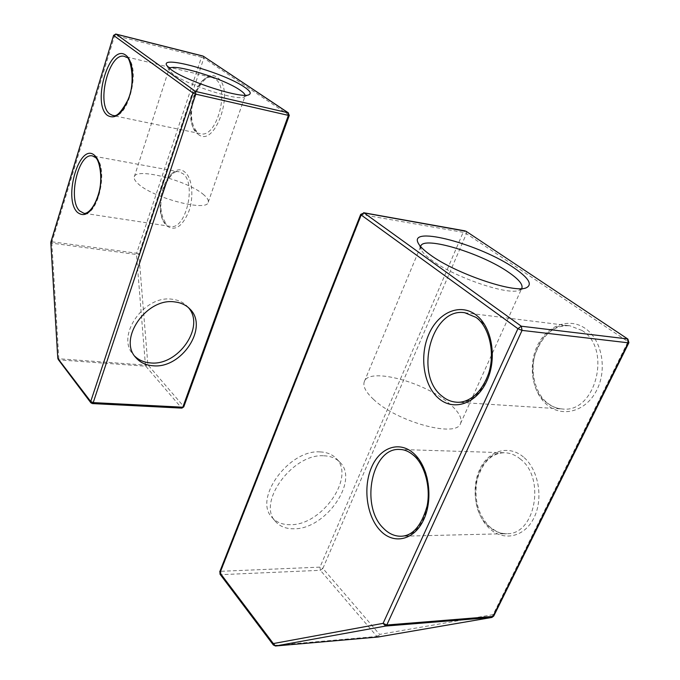 <?xml version="1.0" encoding="UTF-8"?>
<svg xmlns="http://www.w3.org/2000/svg" width="680" height="680" viewBox="0 0 680 680"><rect width="100%" height="100%" fill="white"/><g stroke="black" fill="none" stroke-linecap="round" stroke-linejoin="round"><path stroke-width="0.51" stroke-dasharray="3.4 2.55" d="M219.716 571.854L220.813 571.293L221.153 574.659L220.031 574.217M466.081 231.276L466.421 233.656L463.148 232.33L360.697 214.387M320.11 451.919C326.74 452.175 332.01 454.265 335.937 458.21C356.099 476.535 321.835 525.708 290.156 524.696C282.421 524.756 276.377 522.333 272.051 517.438C253.079 498.763 289.076 449.233 320.11 451.919M323.867 455.796C330.505 456.034 335.784 458.125 339.702 462.06C359.865 480.386 325.431 529.72 293.692 528.785C285.94 528.861 279.897 526.456 275.561 521.56C256.589 502.902 292.774 453.177 323.867 455.796M273.351 644.988L275.298 645.975M377.995 637.007L376.95 636.454L274.499 645.396L221.153 574.659L320.374 570.308L319.982 567.137L322.881 568.42L320.374 570.308L376.95 636.454L379.593 634.414L378.369 636.956M491.887 617.44L493.153 614.626L493.731 616.063M363.647 212.73L361.709 214.293L220.813 571.293L319.982 567.137L463.148 232.33L465.137 230.902M628.906 342.677L628.005 341.657L627.895 339.091M521.611 288.592L519.095 290.292C508.079 295.622 454.452 277.27 431.927 260.329C426.071 256.079 422.45 252.467 421.082 249.492L420.614 246.585M373.363 399.202C396.431 421.762 456.764 438.226 460.555 423.462C462.425 418.327 458.821 411.833 449.735 403.979C425.17 382.109 368.968 366.996 364.352 381.556C362.635 386.061 365.644 391.944 373.363 399.202M289.28 115.396L183.761 406.878M188.334 307.538L187.085 306.153C183.251 302.294 178.339 300.007 172.338 299.276C144.203 294.55 115.251 336.32 133.484 354.824L134.759 356.192M181.9 408.119L181.424 407.855L183.575 406.325L147.866 364.769L145.8 366.205L145.427 365.118L147.866 364.769L138.864 254.133L136.493 254.499L136.655 253.206L138.864 254.133L203.821 58.14L201.458 57.205L202.538 55.922M57.791 358.385L58.828 358.76L59.16 359.89L145.8 366.205L181.424 407.855L92.344 403.572M50.889 242.02L51.995 241.816L51.833 243.176L136.493 254.499L145.427 365.118L58.828 358.76L51.833 243.176L50.813 242.65M203.278 56.185L203.821 58.14L288.983 115.064L288.49 112.956M90.873 402.789L91.902 403.291L59.16 359.89L58.166 359.38M115.6 34.077L114.682 35.419L113.594 35.352M245.114 95.225L244.111 96.942C238.272 101.32 187.315 85.136 173.204 74.264L169.244 70.406L169.481 68.391M203.889 194.896C188.674 180.956 136.085 167.05 134.274 176.834C133.748 178.577 134.92 180.786 137.81 183.472C152.014 197.693 207.281 212.211 208.207 202.283C208.803 200.337 207.366 197.871 203.889 194.896M493.153 614.626L379.593 634.414L322.881 568.42L466.421 233.656L628.005 341.657L493.153 614.626M523.387 456.969C508.453 444.329 488.231 450.746 479.672 469.514C470.9 488.104 475.15 515.117 489.269 528.284C503.242 541.722 524.467 537.404 533.987 517.82C543.719 498.431 538.466 469.319 523.387 456.969M584.987 328.245C568.514 316.948 546.423 325.907 537.158 346.188C527.671 366.325 532.448 393.618 547.978 405.586C563.346 417.851 586.602 411.026 596.955 389.75C607.546 368.653 601.596 339.226 584.987 328.245M520.498 459.17C515.61 455.107 510.374 452.965 504.789 452.761C476.017 450.373 464.083 505.291 488.478 526.167C493.96 531.233 500.029 533.74 506.668 533.681C535.083 535.194 545.853 478.176 520.498 459.17M415.166 456.297C439.748 476.629 428.647 537.973 400.945 536.248L506.668 533.681C502.214 534.463 496.409 532.049 489.235 526.422C477.785 514.301 473.773 498.627 477.198 479.383C482.894 461.686 492.09 452.812 504.789 452.761L399.916 449.471C405.356 449.675 410.44 451.945 415.166 456.297M582.004 330.463L569.933 325.805C536.112 320.034 518.219 382.908 547.273 403.138C551.828 406.631 556.835 408.578 562.3 408.969C595.569 413.678 612.314 348.568 582.004 330.463M476.62 317.611C506.277 336.745 489.141 407.107 456.535 402.203L562.3 408.969C557.192 408.646 552.381 406.767 547.876 403.35C536.087 394.774 529.448 372.733 535.254 353.957C542.98 334.152 554.54 324.768 569.933 325.805L464.814 312.749L476.62 317.611M167.008 225.998C175.177 231.523 182.504 226.508 188.998 210.953C194.064 196.393 192.151 178.041 185.105 172.312C168.844 157.488 150.731 212.5 167.008 225.998M197.982 134.113C214.846 149.506 235.867 88.57 217.107 77.376C199.656 64.337 180.548 122.383 197.982 134.113M51.995 241.816L136.655 253.206L201.458 57.205L114.682 35.419L51.995 241.816M96.093 157.828C108.927 167.952 97.809 217.183 83.776 213.222L170.459 226.406C185.555 230.426 196.86 183.659 183.005 173.714L179.189 171.836C163.965 167.867 152.728 213.316 166.031 224.136L166.702 224.459C158.219 212.917 160.327 198.738 164.314 186.481C170.34 174.819 175.295 169.941 179.189 171.836L92.548 155.941L96.093 157.828M127.075 57.639C141.576 66.529 128.019 120.649 112.837 115.523L200.421 133.68C216.707 138.932 230.528 87.669 214.956 78.778L212.237 77.546C195.746 72.386 182.104 122.23 197.021 132.081L197.548 132.319C190.85 125.332 189.737 113.356 194.2 96.398C201.042 81.626 207.052 75.344 212.237 77.546L124.533 56.423L127.075 57.639M339.702 462.06L335.937 458.21M275.561 521.56L272.051 517.438M421.082 249.492L418.081 242.853M519.095 290.292L526.218 287.801M460.555 423.462L521.875 288.125M364.352 381.556L420.775 246.083M133.484 354.824L135.906 357.671M187.085 306.153L189.694 308.813M244.111 96.942L249.135 94.605M169.244 70.406L166.643 65.331M134.274 176.834L169.031 69.028M208.207 202.283L245.089 96.007"/><path stroke-width="1.02" d="M219.954 572.823L220.031 574.217L219.954 572.823L273.326 643.569L273.351 644.988L275.57 645.991L273.326 643.569L383.095 623.356L385.611 626.059L386.793 625.005L383.095 623.356L517.922 328.695L522.053 330.395L521.305 326.213L517.922 328.695L361.156 214.99L364.115 212.933L360.697 214.387L361.156 214.99L219.954 572.823M491.887 617.44L493.731 616.063L491.776 617.448L385.611 626.059L275.647 645.983L378.156 636.998L491.887 617.44L378.267 636.981L275.298 645.975M466.081 231.276L627.895 339.091L466.081 231.276L364.115 212.933L521.305 326.213L627.436 338.921L628.226 342.805L628.906 342.677L493.731 616.063M429.99 254.668C423.538 250.019 419.569 246.083 418.081 242.853C408.926 225.19 480.641 244.613 514.327 268.115C528.793 278.06 532.763 284.623 526.218 287.801C514.31 293.632 454.827 273.258 429.99 254.668M420.614 246.585L420.775 246.083C423.631 235.679 481.355 253.164 508.581 272.272C518.627 279.174 523.056 284.452 521.875 288.125L521.611 288.592M183.761 406.878L181.9 408.119L183.761 406.878L289.28 115.396L288.056 112.769L288.388 115.379L289.28 115.396M174.921 301.945C146.727 297.245 117.657 339.15 135.906 357.671C140.131 362.474 145.749 365.168 152.754 365.738C181.569 369.249 209.363 326.935 189.694 308.813C185.861 304.954 180.931 302.659 174.921 301.945M134.759 356.192C138.873 360.162 144.049 362.398 150.305 362.899C178.092 366.299 205.683 326.527 188.334 307.538M202.538 55.922L115.872 34.059L113.594 35.352L50.813 242.65L57.791 358.385L90.712 401.514L90.873 402.789L92.344 403.572L93.219 402.611L90.712 401.514L193.018 93.041L195.797 94.154L195.5 91.417L288.056 112.769L203.278 56.185L115.6 34.077M244.536 87.176C249.959 90.856 251.489 93.33 249.135 94.605C242.896 99.382 186.516 81.43 170.986 69.538L166.643 65.331C160.106 54.621 224.689 73.058 244.536 87.176M113.764 35.555L116.017 34.127L195.5 91.417L193.018 93.041L113.764 35.555M169.481 68.391C174.037 63.24 224.306 78.88 240.04 90.134C243.091 92.208 244.783 93.908 245.114 95.225M380.214 530.494C366.648 516.315 362.822 487.364 371.518 467.398C380.001 447.253 399.695 440.266 414.137 453.815C428.714 467.05 433.568 498.44 423.861 519.325C414.358 540.413 393.626 544.969 380.214 530.494M438.66 398.395C423.606 385.602 419.237 356.32 428.697 334.585C437.929 312.681 459.62 302.736 475.685 314.712C491.904 326.341 497.488 358.096 486.854 380.97C476.45 404.03 453.552 411.502 438.66 398.395M492.975 616.454L386.793 625.005L522.053 330.395L628.226 342.805L492.975 616.454M400.945 536.248C394.476 536.29 388.594 533.596 383.316 528.156C359.848 505.741 371.951 447.032 399.916 449.471C404.694 449.522 409.479 451.681 414.281 455.957C424.651 465.222 431.035 487.348 427.031 506.353C421.294 526.023 412.599 535.985 400.945 536.248M456.535 402.203C451.18 401.812 446.292 399.755 441.873 396.024C413.678 374.501 431.724 306.995 464.814 312.749L475.966 317.356C488.495 325.924 495.72 351.832 488.623 373.439C480.496 396.075 466.267 403.078 456.535 402.203M288.388 115.379L182.827 407.209L93.219 402.611L195.797 94.154L288.388 115.379M94.945 155.745C101.447 161.594 103.011 180.812 98.115 196.197C91.877 212.636 84.991 218.042 77.46 212.389C62.509 198.56 79.985 140.59 94.945 155.745M125.944 55.343C132.957 60.325 134.733 79.611 129.531 95.948C122.901 113.552 115.523 120.029 107.406 115.379C91.298 103.522 109.786 42.185 125.944 55.343M83.776 213.222L79.671 210.928C67.405 199.844 78.395 152.124 92.548 155.941L95.336 157.454C99.169 159.112 103.479 178.083 98.523 193.978C93.364 211.046 85.578 214.353 83.776 213.222M112.837 115.523L109.667 113.917C95.846 103.972 109.157 51.484 124.533 56.423L126.514 57.375C129.03 54.57 137.131 80.784 127.508 100.767C116.45 120.7 113.756 114.555 112.837 115.523M360.697 214.387L219.716 571.854M220.031 574.217L273.351 644.988M465.137 230.902L363.647 212.73M628.906 342.677L627.895 339.091M92.344 403.572L181.9 408.119M50.813 242.65L57.791 358.385M113.594 35.352L50.889 242.02M203.278 56.185L288.49 112.956M58.166 359.38L90.873 402.789"/></g></svg>
